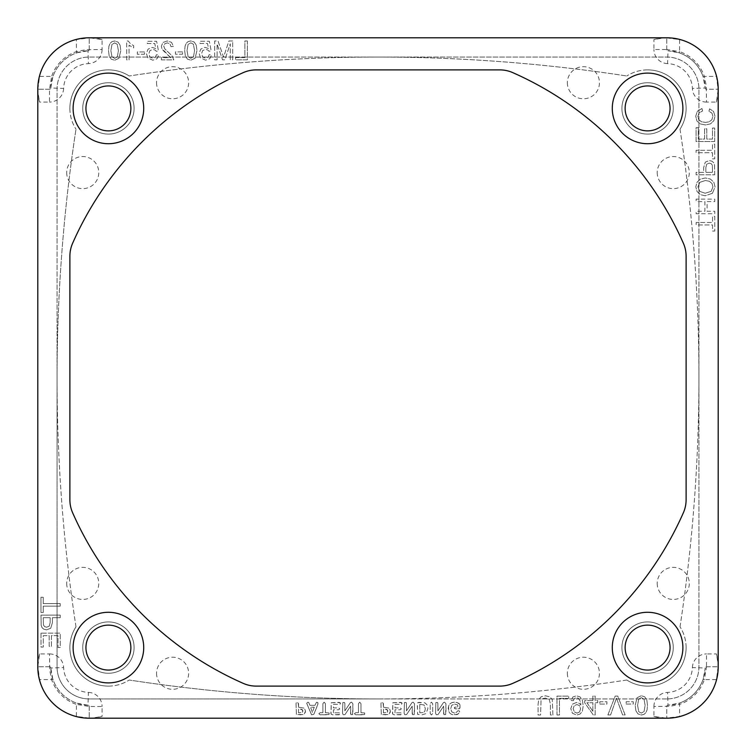 <?xml version="1.0" encoding="UTF-8"?>
<svg xmlns="http://www.w3.org/2000/svg" width="756" height="756" viewBox="0 0 756 756"><rect width="100%" height="100%" fill="white"/><g stroke="black" fill="none" stroke-linecap="round" stroke-linejoin="round"><path stroke-width="0.57" stroke-dasharray="3.78 2.83" d="M75.987 626.8A1644.035 1644.035 0 0 1 57.059 378A1644.035 1644.035 0 0 0 75.987 626.8A38.509 38.509 0 0 0 108.41 686.108A38.509 38.509 0 0 1 75.987 626.8M82.735 647.59A25.676 25.676 0 0 1 108.41 621.914A25.676 25.676 0 0 1 134.086 647.59A25.676 25.676 0 0 1 108.41 673.265A25.676 25.676 0 0 1 82.735 647.59A25.676 25.676 0 0 1 108.41 621.914A25.676 25.676 0 0 1 134.086 647.59A25.676 25.676 0 0 1 108.41 673.265A25.676 25.676 0 0 1 82.735 647.59M621.914 108.41A25.676 25.676 0 0 1 647.59 82.735A25.676 25.676 0 0 1 673.265 108.41A25.676 25.676 0 0 1 647.59 134.086A25.676 25.676 0 0 1 621.914 108.41A25.676 25.676 0 0 1 647.59 82.735A25.676 25.676 0 0 1 673.265 108.41A25.676 25.676 0 0 1 647.59 134.086A25.676 25.676 0 0 1 621.914 108.41M82.735 108.41A25.676 25.676 0 0 1 108.41 82.735A25.676 25.676 0 0 1 134.086 108.41A25.676 25.676 0 0 1 108.41 134.086A25.676 25.676 0 0 1 82.735 108.41A25.676 25.676 0 0 1 108.41 82.735A25.676 25.676 0 0 1 134.086 108.41A25.676 25.676 0 0 1 108.41 134.086A25.676 25.676 0 0 1 82.735 108.41M621.914 647.59A25.676 25.676 0 0 1 647.59 621.914A25.676 25.676 0 0 1 673.265 647.59A25.676 25.676 0 0 1 647.59 673.265A25.676 25.676 0 0 1 621.914 647.59A25.676 25.676 0 0 1 647.59 621.914A25.676 25.676 0 0 1 673.265 647.59A25.676 25.676 0 0 1 647.59 673.265A25.676 25.676 0 0 1 621.914 647.59M625.127 108.41A22.463 22.463 0 0 1 647.59 85.938A22.463 22.463 0 0 1 670.062 108.41A22.463 22.463 0 0 1 647.59 130.873A22.463 22.463 0 0 1 625.127 108.41M85.938 108.41A22.463 22.463 0 0 1 108.41 85.938A22.463 22.463 0 0 1 130.873 108.41A22.463 22.463 0 0 1 108.41 130.873A22.463 22.463 0 0 1 85.938 108.41M625.127 647.59A22.463 22.463 0 0 1 647.59 625.127A22.463 22.463 0 0 1 670.062 647.59A22.463 22.463 0 0 1 647.59 670.062A22.463 22.463 0 0 1 625.127 647.59M66.689 172.595A16.046 16.046 0 0 0 82.735 188.641A16.046 16.046 0 0 0 98.781 172.595A16.046 16.046 0 0 0 82.735 156.549A16.046 16.046 0 0 0 66.689 172.595M156.549 82.735A16.046 16.046 0 0 0 172.595 98.781A16.046 16.046 0 0 0 188.641 82.735A16.046 16.046 0 0 0 172.595 66.689A16.046 16.046 0 0 0 156.549 82.735M567.359 82.735A16.046 16.046 0 0 0 583.405 98.781A16.046 16.046 0 0 0 599.451 82.735A16.046 16.046 0 0 0 583.405 66.689A16.046 16.046 0 0 0 567.359 82.735M657.219 172.595A16.046 16.046 0 0 0 673.265 188.641A16.046 16.046 0 0 0 689.311 172.595A16.046 16.046 0 0 0 673.265 156.549A16.046 16.046 0 0 0 657.219 172.595M657.219 583.405A16.046 16.046 0 0 0 673.265 599.451A16.046 16.046 0 0 0 689.311 583.405A16.046 16.046 0 0 0 673.265 567.359A16.046 16.046 0 0 0 657.219 583.405M567.359 673.265A16.046 16.046 0 0 0 583.405 689.311A16.046 16.046 0 0 0 599.451 673.265A16.046 16.046 0 0 0 583.405 657.219A16.046 16.046 0 0 0 567.359 673.265M156.549 673.265A16.046 16.046 0 0 0 172.595 689.311A16.046 16.046 0 0 0 188.641 673.265A16.046 16.046 0 0 0 172.595 657.219A16.046 16.046 0 0 0 156.549 673.265M66.689 583.405A16.046 16.046 0 0 0 82.735 599.451A16.046 16.046 0 0 0 98.781 583.405A16.046 16.046 0 0 0 82.735 567.359A16.046 16.046 0 0 0 66.689 583.405M38.065 92.997L37.923 89.284A51.351 51.351 0 0 0 39.548 102.069L38.065 92.997M92.997 717.935L89.284 718.077A51.351 51.351 0 0 0 102.069 716.452L92.997 717.935M89.236 718.077L76.394 716.433L76.413 704.375L89.246 706.501A1.285 1.285 0 0 0 87.998 705.216A38.509 38.509 0 0 1 50.784 668.002A1.285 1.285 0 0 0 49.499 666.754L37.923 666.764L49.499 666.754A1.285 1.285 0 0 1 50.784 668.002L52.835 679.181A38.509 38.509 0 0 0 76.819 703.165L87.998 705.216A1.285 1.285 0 0 1 89.246 706.501L89.236 718.077L89.246 706.501A1.285 1.285 0 0 0 88.887 705.603A1.285 1.285 0 0 1 89.246 706.501A1.285 1.285 0 0 0 89.246 706.491L102.079 706.51L102.069 716.452M717.935 663.003L718.077 666.716A51.351 51.351 0 0 0 716.452 653.931L717.935 663.003M665.79 718.068L653.931 716.452L653.921 706.51L670.515 706.236L679.587 704.375L679.181 703.165A38.509 38.509 0 0 0 703.165 679.181L705.216 668.002A38.509 38.509 0 0 1 668.002 705.216A1.285 1.285 0 0 0 666.754 706.491L666.764 718.077L666.754 706.501A1.285 1.285 0 0 0 666.754 706.501A1.285 1.285 0 0 1 668.002 705.216L679.181 703.165A38.509 38.509 0 0 0 703.165 679.181L704.375 679.587L706.501 666.754A1.285 1.285 0 0 0 705.216 668.002A1.285 1.285 0 0 1 706.501 666.754L718.077 666.764L706.501 666.754A1.285 1.285 0 0 0 705.603 667.113A1.285 1.285 0 0 1 706.501 666.754L706.51 653.921L716.452 653.931M718.077 666.764L716.433 679.606L704.375 679.587A39.794 39.794 0 0 1 679.587 704.375L679.606 716.433L666.764 718.077M37.923 89.236L39.567 76.394L51.625 76.413L49.499 89.246A1.285 1.285 0 0 0 50.784 87.998A38.509 38.509 0 0 1 87.998 50.784A1.285 1.285 0 0 0 89.246 49.509L89.236 37.923L89.246 49.499A1.285 1.285 0 0 0 89.246 49.499A1.285 1.285 0 0 1 87.998 50.784L76.819 52.835A38.509 38.509 0 0 0 52.835 76.819L50.784 87.998A1.285 1.285 0 0 1 49.499 89.246L37.923 89.236L49.499 89.246A1.285 1.285 0 0 0 50.397 88.887A1.285 1.285 0 0 1 49.499 89.246L49.49 102.079L39.548 102.069M663.003 38.065L666.716 37.923A51.351 51.351 0 0 0 653.931 39.548L663.003 38.065M718.068 90.21L716.452 102.069L706.51 102.079L706.236 85.485L704.375 76.413L703.165 76.819A38.509 38.509 0 0 0 679.181 52.835L668.002 50.784A38.509 38.509 0 0 1 705.216 87.998A1.285 1.285 0 0 0 706.501 89.246L718.077 89.236L706.501 89.246A1.285 1.285 0 0 1 705.216 87.998L703.165 76.819A38.509 38.509 0 0 0 679.181 52.835L679.587 51.625L666.754 49.499A1.285 1.285 0 0 0 668.002 50.784A1.285 1.285 0 0 1 666.754 49.499A1.285 1.285 0 0 0 666.754 49.509L666.764 37.923L666.754 49.499A1.285 1.285 0 0 0 667.113 50.397A1.285 1.285 0 0 1 666.754 49.499A1.285 1.285 0 0 0 666.754 49.509L653.921 49.49L653.931 39.548M666.764 37.923L679.606 39.567L679.587 51.625A39.794 39.794 0 0 1 704.375 76.413L716.433 76.394L718.077 89.236M37.932 665.79L39.548 653.931L49.49 653.921L49.764 670.515L51.625 679.587L52.835 679.181A38.509 38.509 0 0 0 76.819 703.165L76.413 704.375A39.794 39.794 0 0 1 51.625 679.587L39.567 679.606L37.923 666.764M90.21 37.932L102.069 39.548L102.079 49.49L85.485 49.764L76.413 51.625L76.819 52.835A38.509 38.509 0 0 0 52.835 76.819L51.625 76.413A39.794 39.794 0 0 1 76.413 51.625L76.394 39.567L89.236 37.923M69.892 108.41A38.509 38.509 0 0 1 129.2 75.987A38.509 38.509 0 0 0 75.987 129.2A38.509 38.509 0 0 1 69.892 108.41M626.8 680.013A1644.035 1644.035 0 0 1 378 698.941A1644.035 1644.035 0 0 0 626.8 680.013A38.509 38.509 0 0 0 686.108 647.59A38.509 38.509 0 0 1 626.8 680.013M680.013 129.2A1644.035 1644.035 0 0 1 698.941 378A1644.035 1644.035 0 0 0 680.013 129.2A38.509 38.509 0 0 0 647.59 69.892A38.509 38.509 0 0 1 680.013 129.2M102.069 39.548A51.351 51.351 0 0 0 37.923 89.284L37.932 90.21M716.452 102.069A51.351 51.351 0 0 0 666.716 37.923L665.79 37.932M653.931 716.452A51.351 51.351 0 0 0 718.077 666.716L718.068 665.79M39.548 653.931A51.351 51.351 0 0 0 89.284 718.077L90.21 718.068M647.59 69.892A38.509 38.509 0 0 0 626.8 75.987A38.509 38.509 0 0 1 647.59 69.892M686.108 647.59A38.509 38.509 0 0 0 680.013 626.8A38.509 38.509 0 0 1 686.108 647.59M108.41 686.108A38.509 38.509 0 0 0 129.2 680.013A38.509 38.509 0 0 1 108.41 686.108M666.849 698.941L378 698.941A1644.035 1644.035 0 0 1 129.2 680.013A1644.035 1644.035 0 0 0 378 698.941L89.151 698.941A32.092 32.092 0 0 1 57.059 666.849L57.059 378A1644.035 1644.035 0 0 1 75.987 129.2A1644.035 1644.035 0 0 0 57.059 378L57.059 89.151A32.092 32.092 0 0 1 89.151 57.059L378 57.059A1644.035 1644.035 0 0 0 129.2 75.987A1644.035 1644.035 0 0 1 626.8 75.987A1644.035 1644.035 0 0 0 378 57.059L666.849 57.059A32.092 32.092 0 0 1 698.941 89.151L698.941 666.849A32.092 32.092 0 0 1 666.849 698.941L89.151 698.941A32.092 32.092 0 0 1 57.059 666.849L57.059 89.151A32.092 32.092 0 0 1 89.151 57.059L666.849 57.059A32.092 32.092 0 0 1 698.941 89.151L698.941 666.849A32.092 32.092 0 0 1 666.849 698.941M680.013 626.8A1644.035 1644.035 0 0 0 698.941 378A1644.035 1644.035 0 0 1 680.013 626.8M666.849 37.8L89.151 37.8A51.351 51.351 0 0 0 37.8 89.151L37.8 666.849A51.351 51.351 0 0 0 89.151 718.2L666.849 718.2A51.351 51.351 0 0 0 718.2 666.849L718.2 89.151A51.351 51.351 0 0 0 666.849 37.8M443.63 706.17L443.942 714.628L445.624 714.628L445.945 713.551L445.945 703.789L444.585 702.154L443.47 702.56L437.904 710.867L437.904 703.59L437.573 702.513L435.872 702.522L435.55 713.173L436.221 714.751L438.026 714.581L443.63 706.17L443.63 713.551L443.942 714.628L445.624 714.628L445.945 703.789L444.585 702.154L443.47 702.56L437.904 710.867L437.904 703.59L437.573 702.513L435.872 702.522L435.55 713.173L436.221 714.751L438.026 714.581L443.63 706.17M422.084 714.779L425.94 713.655L427.877 708.608L427.688 706.567L427.083 704.904L424.948 702.853L417.832 702.57L417.265 704.138L417.633 714.411L422.084 714.779L425.94 713.655L427.877 708.608L427.688 706.567L427.083 704.904L424.948 702.853L418.862 702.362L417.378 703.156L417.633 714.411L422.084 714.779M395.019 712.842L395.019 709.789L400.236 709.789L401.379 708.854L400.236 707.89L395.019 707.89L395.019 704.365L400.878 704.365L401.776 704.091L401.776 702.636L392.865 702.73L392.506 713.239L392.666 714.127L394.046 714.779L401.578 714.514L401.578 713.106L400.689 712.842L395.019 712.842L395.019 709.789L400.236 709.789L401.379 708.854L400.236 707.89L395.019 707.89L395.019 704.365L400.878 704.365L402.079 703.354L400.878 702.362L392.865 702.73L392.666 714.127L394.046 714.779L400.689 714.779L401.871 713.815L400.689 712.842L395.019 712.842M360.971 712.7L360.971 703.685L359.724 702.154L358.467 703.685L358.467 712.7L355.726 712.7L354.451 713.74L355.726 714.779L364.685 714.496L364.685 712.984L360.971 712.7L360.971 703.685L359.724 702.154L358.467 703.685L358.467 712.7L355.726 712.7L354.451 713.74L355.726 714.779L363.712 714.779L364.685 714.496L364.685 712.984L360.971 712.7M333.424 712.842L333.424 709.789L338.641 709.789L339.784 708.854L338.641 707.89L333.424 707.89L333.424 704.365L339.283 704.365L340.181 704.091L340.181 702.636L331.27 702.73L330.911 713.239L331.071 714.127L332.451 714.779L339.983 714.514L339.983 713.106L339.094 712.842L333.424 712.842L333.424 709.789L338.641 709.789L339.784 708.854L338.641 707.89L333.424 707.89L333.424 704.365L339.283 704.365L340.483 703.354L339.283 702.362L331.27 702.73L331.071 714.127L332.451 714.779L339.094 714.779L340.276 713.815L339.094 712.842L333.424 712.842M314.95 705.329L309.903 705.329L308.713 702.475L307.909 702.154L306.709 703.288L311.548 714.789L313.863 714.278L318.229 703.307L317.87 702.513L316.49 702.258L314.95 705.329L309.903 705.329L308.713 702.475L307.909 702.154L306.709 703.288L311.548 714.789L313.863 714.278L317.841 704.63L317.87 702.513L316.49 702.258L314.95 705.329M298.544 707.2L298.185 702.541L296.38 702.541L296.031 703.666L296.409 714.42L300.85 714.779L304.366 713.853L305.5 711.056L304.328 708.174L298.544 707.2L298.544 703.685L297.288 702.154L296.031 703.666L296.409 714.42L303.052 714.562L305.207 712.653L305.5 711.056L304.328 708.174L298.544 707.2M325.392 712.7L325.392 703.685L324.144 702.154L322.878 703.685L322.878 712.7L320.138 712.7L318.871 713.74L320.138 714.779L329.106 714.496L329.096 712.984L325.392 712.7L325.392 703.685L324.144 702.154L322.878 703.685L322.878 712.7L320.138 712.7L318.871 713.74L320.138 714.779L328.132 714.779L329.106 714.496L329.096 712.984L325.392 712.7M350.595 706.17L350.897 714.628L352.589 714.628L352.901 713.551L352.901 703.789L351.549 702.154L350.434 702.56L344.868 710.867L344.868 703.59L344.538 702.513L342.837 702.522L342.515 713.173L343.177 714.751L344.991 714.581L350.595 706.17L350.595 713.551L350.897 714.628L352.589 714.628L352.901 703.789L351.549 702.154L350.434 702.56L344.868 710.867L344.868 703.59L344.538 702.513L342.837 702.522L342.515 713.173L343.177 714.751L344.991 714.581L350.595 706.17M383.453 707.2L383.103 702.541L381.289 702.541L380.939 703.666L381.317 714.42L385.758 714.779L389.274 713.853L390.408 711.056L389.236 708.174L383.453 707.2L383.453 703.685L382.205 702.154L380.939 703.666L381.317 714.42L387.96 714.562L390.124 712.653L390.408 711.056L389.236 708.174L383.453 707.2M412.19 706.17L412.493 714.628L414.184 714.628L414.496 713.551L414.496 703.789L413.145 702.154L412.029 702.56L406.463 710.867L406.463 703.59L406.133 702.513L404.432 702.522L404.11 713.173L404.781 714.751L406.586 714.581L412.19 706.17L412.19 713.551L412.493 714.628L414.184 714.628L414.496 703.789L413.145 702.154L412.029 702.56L406.463 710.867L406.463 703.59L406.133 702.513L404.432 702.522L404.11 713.173L404.781 714.751L406.586 714.581L412.19 706.17M430.192 713.466L431.44 714.987L432.706 713.466L432.706 703.685L431.44 702.154L430.192 703.685L430.192 713.466L431.44 714.987L432.706 713.466L432.706 703.685L431.44 702.154L430.192 703.685L430.192 713.466M460.035 705.036L458.958 703.326L454.517 702.154L451.908 702.589L449.905 703.874L448.629 705.906L448.185 708.57L448.62 711.226L449.886 713.267L451.927 714.543L456.879 714.656L458.438 713.815L459.648 711.727L459.298 710.923L457.938 710.716L455.859 712.795L454.469 713.05L451.738 711.878L450.737 708.637L451.738 705.282L454.536 704.101L457.73 704.979L457.73 706.992L454.715 707.21L454.658 708.618L455.481 708.882L459.223 708.788L460.035 707.408L459.941 704.271L456.794 702.428L451.908 702.589L449.905 703.874L448.629 705.906L448.62 711.226L449.886 713.267L451.927 714.543L454.658 714.987L458.438 713.815L459.648 711.727L459.298 710.923L457.938 710.716L455.859 712.795L454.469 713.05L451.738 711.878L450.737 708.637L451.738 705.282L454.536 704.101L457.73 704.979L457.73 706.992L454.715 707.21L454.356 707.928L455.481 708.882L458.334 708.882L459.809 708.381L460.035 705.036M129.049 59.922L129.04 45.171L133.67 47.959L133.67 45.719L130.278 43.508L128.208 40.994L126.724 40.994L126.734 59.932L129.049 59.922L129.04 45.171L133.67 47.959L133.67 45.719L130.278 43.508L128.208 40.994L126.724 40.994L126.734 59.932L129.049 59.922M156.445 54.753L155.197 57.428L152.825 58.325L149.99 57.069L148.828 53.723L149.943 50.595L152.854 49.442L154.876 49.953L156.294 51.266L158.467 50.983L156.624 41.297L147.25 41.306L147.25 43.517L154.782 43.517L155.802 48.582L152.23 47.401L148.072 49.121L146.371 53.515L147.874 57.938L152.825 60.225L157.021 58.779L158.883 54.961L156.445 54.753L155.197 57.428L152.825 58.325L149.99 57.069L148.828 53.723L149.943 50.595L152.854 49.442L154.876 49.953L156.294 51.266L158.467 50.983L156.624 41.297L147.25 41.306L147.25 43.517L154.782 43.517L155.802 48.582L152.23 47.401L148.072 49.121L146.371 53.515L147.874 57.938L152.825 60.225L157.021 58.779L158.883 54.961L156.445 54.753M182.555 51.89L175.449 51.899L175.449 54.224L182.555 54.215L182.555 51.89L175.449 51.899L175.449 54.224L182.555 54.215L182.555 51.89M209.176 54.706L207.919 57.38L205.547 58.278L202.721 57.021L201.559 53.676L202.665 50.548L205.585 49.405L207.598 49.905L209.015 51.219L211.189 50.935L209.355 41.259L199.981 41.259L199.981 43.479L207.503 43.47L208.524 48.535L204.961 47.354L200.794 49.074L199.102 53.468L200.595 57.891L205.556 60.178L209.752 58.732L211.604 54.914L209.176 54.706L207.919 57.38L205.547 58.278L202.721 57.021L201.559 53.676L202.665 50.548L205.585 49.405L207.598 49.905L209.015 51.219L211.189 50.935L209.355 41.259L199.981 41.259L199.981 43.479L207.503 43.47L208.524 48.535L204.961 47.354L200.794 49.074L199.102 53.468L200.595 57.891L205.556 60.178L209.752 58.732L211.604 54.914L209.176 54.706M247.354 40.966L244.859 40.966L244.878 57.598L235.589 57.607L235.589 59.828L247.373 59.818L247.354 40.966L244.859 40.966L244.878 57.598L235.589 57.607L235.589 59.828L247.373 59.818L247.354 40.966M232.678 40.975L228.917 40.975L223.568 57.125L218.04 40.985L214.685 40.994L214.695 59.847L217.104 59.847L217.085 44.065L222.585 59.847L224.834 59.837L230.278 43.782L230.287 59.837L232.697 59.837L232.678 40.975L228.917 40.975L223.568 57.125L218.04 40.985L214.685 40.994L214.695 59.847L217.104 59.847L217.085 44.065L222.585 59.847L224.834 59.837L230.278 43.782L230.287 59.837L232.697 59.837L232.678 40.975M196.258 45.18L194.207 42.043L190.796 40.937L188.131 41.552L186.241 43.309L185.078 46.116L184.653 50.576L185.343 55.935L187.384 59.081L190.814 60.197L195.095 58.231L196.947 50.567L196.258 45.18L194.207 42.043L190.796 40.937L188.131 41.552L186.241 43.309L185.078 46.116L184.653 50.576L185.343 55.935L187.384 59.081L190.814 60.197L195.095 58.231L196.947 50.567L196.258 45.18M161.368 59.894L173.833 59.885L172.028 55.774L164.846 48.932L163.759 46.144L164.742 43.82L167.303 42.875L169.987 43.876L170.998 46.655L173.379 46.409L171.536 42.345L167.256 40.956L162.956 42.468L161.378 46.201L161.841 48.422L170.61 57.664L161.368 57.673L161.368 59.894L173.833 59.885L172.028 55.774L164.846 48.932L163.759 46.144L164.742 43.82L167.303 42.875L169.987 43.876L170.998 46.655L173.379 46.409L171.536 42.345L167.256 40.956L162.956 42.468L161.378 46.201L161.841 48.422L163.381 50.728L170.61 57.664L161.368 57.673L161.368 59.894M144.481 51.928L137.365 51.928L137.375 54.262L144.481 54.252L144.481 51.928L137.365 51.928L137.375 54.262L144.481 54.252L144.481 51.928M120.109 45.247L118.059 42.109L114.638 41.004L111.982 41.618L110.093 43.385L108.921 46.182L108.505 50.643L109.185 56.001L111.227 59.148L114.657 60.263L118.938 58.297L120.799 50.633L120.109 45.247L118.059 42.109L114.638 41.004L111.982 41.618L110.093 43.385L108.921 46.182L108.505 50.643L109.185 56.001L111.227 59.148L114.657 60.263L118.938 58.297L120.799 50.633L120.109 45.247M714.694 141.523L714.675 128.066L712.483 128.066L712.492 139.066L706.794 139.066L706.784 128.775L704.601 128.775L704.611 139.066L698.27 139.076L698.26 127.651L696.068 127.651L696.078 141.542L714.694 141.523L714.675 128.066L712.483 128.066L712.492 139.066L706.794 139.066L706.784 128.775L704.601 128.775L704.611 139.066L698.27 139.076L698.26 127.651L696.068 127.651L696.078 141.542L714.694 141.523M714.722 174.797L714.533 164.94L713.664 162.644L711.868 161.16L709.326 160.593L705.31 162.105L703.666 167.567L703.675 172.34L696.106 172.349L696.106 174.806L714.722 174.797L714.533 164.94L713.664 162.644L711.868 161.16L709.326 160.593L705.31 162.105L703.666 167.567L703.675 172.34L696.106 172.349L696.106 174.806L714.722 174.797M714.751 213.712L714.751 211.255L707.106 211.255L707.106 201.587L714.741 201.578L714.741 199.111L696.134 199.13L696.134 201.597L704.904 201.587L704.913 211.255L696.144 211.264L696.144 213.731L714.751 213.712L714.751 211.255L707.106 211.255L707.106 201.587L714.741 201.578L714.741 199.111L696.134 199.13L696.134 201.597L704.904 201.587L704.913 211.255L696.144 211.264L696.144 213.731L714.751 213.712M712.568 224.938L712.577 231.071L714.77 231.062L714.76 216.31L712.558 216.32L712.568 222.472L696.153 222.491L696.153 224.948L712.568 224.938L712.577 231.071L714.77 231.062L714.76 216.31L712.558 216.32L712.568 222.472L696.153 222.491L696.153 224.948L712.568 224.938M712.445 193.281L715.063 186.855L713.825 182.205L710.385 179.059L705.395 177.972L700.33 179.125L696.947 182.366L695.803 186.883L697.079 191.58L700.547 194.708L705.197 195.776L712.445 193.281L715.063 186.855L713.825 182.205L710.385 179.059L705.395 177.972L700.33 179.125L696.947 182.366L695.803 186.883L697.079 191.58L700.547 194.708L705.197 195.776L712.445 193.281M712.502 152.721L712.511 158.854L714.703 158.854L714.694 144.103L712.492 144.103L712.502 150.255L696.087 150.274L696.087 152.731L712.502 152.721L712.511 158.854L714.703 158.854L714.694 144.103L712.492 144.103L712.502 150.255L696.087 150.274L696.087 152.731L712.502 152.721M701.955 108.505L697.325 111.293L695.737 116.216L696.966 121.111L700.519 123.975L705.509 124.957L710.583 123.833L713.862 120.676L714.987 116.159L713.56 111.463L709.563 108.817L708.986 111.236L711.944 113.117L712.88 116.216L711.85 119.798L709.09 121.829L705.518 122.415L701.379 121.725L698.724 119.58L697.845 116.415L699.035 112.909L702.579 110.971L701.955 108.505L697.325 111.293L695.737 116.216L696.966 121.111L700.519 123.975L705.509 124.957L710.583 123.833L713.862 120.676L714.987 116.159L713.56 111.463L709.563 108.817L708.986 111.236L711.944 113.117L712.88 116.216L711.85 119.798L709.09 121.829L705.518 122.415L701.379 121.725L698.724 119.58L697.845 116.415L699.035 112.909L702.579 110.971L701.955 108.505M626.166 704.063L633.282 704.053L633.282 701.729L626.166 701.738L626.166 704.063L633.282 704.053L633.282 701.729L626.166 701.738L626.166 704.063M599.829 704.082L606.936 704.082L606.936 701.748L599.82 701.757L599.829 704.082L606.936 704.082L606.936 701.748L599.82 701.757L599.829 704.082M573.35 700.689L574.428 698.412L576.469 697.703L578.34 698.185L580.532 701.7L580.863 704.989L578.964 703.193L576.365 702.513L572.396 704.214L570.78 708.693L572.481 713.305L576.724 715.053L580.079 714.061L582.394 711.235L583.178 705.924L582.394 700.169L580.05 696.909L576.422 695.794L572.802 697.032L571.12 700.481L573.35 700.689L574.428 698.412L576.469 697.703L578.34 698.185L580.532 701.7L580.863 704.989L578.964 703.193L576.365 702.513L572.396 704.214L570.78 708.693L572.481 713.305L576.724 715.053L580.079 714.061L582.394 711.235L583.178 705.924L582.394 700.169L580.05 696.909L576.422 695.794L572.802 697.032L571.12 700.481L573.35 700.689M552.919 714.996L552.267 699.583L549.943 696.871L545.53 695.822L541.202 696.739L538.801 699.385L538.083 704.12L538.092 715.015L540.587 715.006L541.031 700.5L542.6 698.705L545.322 698.072L549.243 699.319L550.415 704.12L550.425 714.996L552.919 714.996L552.267 699.583L549.943 696.871L545.53 695.822L541.202 696.739L538.801 699.385L538.083 704.12L538.092 715.015L540.587 715.006L541.031 700.5L542.6 698.705L545.322 698.072L549.243 699.319L550.415 704.12L550.425 714.996L552.919 714.996M556.974 714.996L559.468 714.996L559.459 698.355L568.739 698.355L568.739 696.125L556.955 696.134L556.974 714.996L559.468 714.996L559.459 698.355L568.739 698.355L568.739 696.125L556.955 696.134L556.974 714.996M592.846 700.623L584.672 700.623L584.672 702.749L593.29 714.959L595.18 714.959L595.17 702.74L597.712 702.74L597.712 700.614L595.161 700.614L595.161 696.106L592.846 696.106L592.846 700.623L584.672 700.623L584.672 702.749L593.29 714.959L595.18 714.959L595.17 702.74L597.712 702.74L597.712 700.614L595.161 700.614L595.161 696.106L592.846 696.106L592.846 700.623M607.89 714.949L610.593 714.949L616.461 698.157L622.594 714.94L625.136 714.93L617.737 696.078L615.176 696.087L607.89 714.949L610.593 714.949L616.461 698.157L622.594 714.94L625.136 714.93L617.737 696.078L615.176 696.087L607.89 714.949M635.89 710.753L637.941 713.891L641.362 714.996L644.017 714.382L645.907 712.615L647.079 709.818L647.495 705.357L646.815 699.999L644.773 696.852L641.343 695.737L637.062 697.703L635.201 705.367L635.89 710.753L637.941 713.891L641.362 714.996L644.017 714.382L645.907 712.615L647.079 709.818L647.495 705.357L646.815 699.999L644.773 696.852L641.343 695.737L637.062 697.703L635.201 705.367L635.89 710.753M40.985 615.138L41.174 625.335L42.071 627.707L43.933 629.257L46.56 629.833L50.718 628.264L52.419 622.623L52.41 617.68L60.244 617.671L60.234 615.119L40.985 615.138L41.174 625.335L42.071 627.707L43.933 629.257L46.56 629.833L50.718 628.264L52.419 622.623L52.41 617.68L60.244 617.671L60.234 615.119L40.985 615.138M43.243 603.609L43.234 597.259L40.966 597.268L40.975 612.53L43.253 612.521L43.243 606.151L60.225 606.142L60.225 603.59L43.243 603.609L43.234 597.259L40.966 597.268L40.975 612.53L43.253 612.521L43.243 606.151L60.225 606.142L60.225 603.59L43.243 603.609M40.994 633.141L41.013 647.06L43.281 647.06L43.272 635.683L49.168 635.673L49.178 646.333L51.436 646.333L51.427 635.673L57.985 635.673L57.995 647.495L60.263 647.486L60.253 633.122L40.994 633.141L41.013 647.06L43.281 647.06L43.272 635.683L49.168 635.673L49.178 646.333L51.436 646.333L51.427 635.673L57.985 635.673L57.995 647.495L60.263 647.486L60.253 633.122L40.994 633.141M76.394 39.567A51.351 51.351 0 0 0 39.567 76.394M39.567 679.606A51.351 51.351 0 0 0 76.394 716.433M716.433 76.394A51.351 51.351 0 0 0 679.606 39.567M679.606 716.433A51.351 51.351 0 0 0 716.433 679.606M419.788 704.365L424.069 704.951L425.335 708.627L424.777 711.377L423.407 712.539L419.788 712.785L419.788 704.365L424.069 704.951L425.335 708.627L424.777 711.377L423.407 712.539L419.788 712.785L419.788 704.365M314.269 707.219L312.398 712.341L310.565 707.219L314.269 707.219L312.398 712.341L310.565 707.219L314.269 707.219M298.544 712.889L298.544 709.1L302.636 709.893L302.466 712.341L298.544 712.889L298.544 709.1L301.729 709.279L302.948 710.999L302.466 712.341L298.544 712.889M383.453 712.889L383.453 709.1L387.545 709.893L387.374 712.341L383.453 712.889L383.453 709.1L386.637 709.279L387.856 710.999L387.374 712.341L383.453 712.889M193.489 56.747L190.805 58.288L188.121 56.747L187.034 50.576L188.112 44.387L190.824 42.856L193.366 44.198L194.576 50.567L193.489 56.747L190.805 58.288L188.121 56.747L187.034 50.576L188.112 44.387L190.824 42.856L193.366 44.198L194.576 50.567L193.489 56.747M117.341 56.813L114.657 58.354L111.973 56.813L110.877 50.643L111.964 44.453L114.666 42.922L117.218 44.273L118.418 50.633L117.341 56.813L114.657 58.354L111.973 56.813L110.877 50.643L111.964 44.453L114.666 42.922L117.218 44.273L118.418 50.633L117.341 56.813M705.868 167.53L706.747 164.137L709.251 163.135L711.254 163.721L712.35 165.271L712.521 172.33L705.868 172.34L705.868 167.53L706.747 164.137L709.251 163.135L711.254 163.721L712.35 165.271L712.521 172.33L705.868 172.34L705.868 167.53M699.848 191.429L697.911 186.893L699.858 182.319L705.405 180.514L709.374 181.279L712.001 183.519L712.936 186.845L711.15 191.344L705.15 193.234L699.848 191.429L697.911 186.893L699.858 182.319L705.405 180.514L709.374 181.279L712.001 183.519L712.936 186.845L711.15 191.344L705.15 193.234L699.848 191.429M579.55 711.963L576.998 713.135L574.314 711.878L573.161 708.608L574.248 705.688L576.932 704.554L579.568 705.679L580.608 708.797L579.55 711.963L576.998 713.135L574.314 711.878L573.161 708.608L574.248 705.688L576.932 704.554L579.568 705.679L580.608 708.797L579.55 711.963M592.855 711.245L586.949 702.749L592.855 702.74L592.855 711.245L586.949 702.749L592.855 702.74L592.855 711.245M638.659 699.187L641.343 697.646L644.027 699.187L645.123 705.357L644.036 711.547L641.334 713.078L638.782 711.727L637.582 705.367L638.659 699.187L641.343 697.646L644.027 699.187L645.123 705.357L644.036 711.547L641.334 713.078L638.782 711.727L637.582 705.367L638.659 699.187M50.142 622.66L49.225 626.166L46.636 627.206L44.566 626.601L43.432 624.995L43.253 617.69L50.142 617.68L50.142 622.66L49.225 626.166L46.636 627.206L44.566 626.601L43.432 624.995L43.253 617.69L50.142 617.68L50.142 622.66M72.623 512.748A333.783 333.783 0 0 0 243.252 683.377A32.092 32.092 0 0 0 256.208 686.108L499.792 686.108A32.092 32.092 0 0 0 512.748 683.377A333.783 333.783 0 0 0 683.377 512.748A32.092 32.092 0 0 0 686.108 499.792L686.108 256.208A32.092 32.092 0 0 0 683.377 243.252A333.783 333.783 0 0 0 512.748 72.623A32.092 32.092 0 0 0 499.792 69.892L256.208 69.892A32.092 32.092 0 0 0 243.252 72.623A333.783 333.783 0 0 0 72.623 243.252A32.092 32.092 0 0 0 69.892 256.208L69.892 499.792A32.092 32.092 0 0 0 72.623 512.748M87.998 50.784A1.285 1.285 0 0 0 88.887 50.397A1.285 1.285 0 0 1 87.998 50.784L88.424 63.617A25.676 25.676 0 0 0 63.617 88.424L50.784 87.998M102.079 49.49A14.118 14.118 0 0 1 88.424 63.617M705.216 87.998A1.285 1.285 0 0 0 705.603 88.887A1.285 1.285 0 0 1 705.216 87.998L692.383 88.424A25.676 25.676 0 0 0 667.576 63.617L668.002 50.784M667.576 63.617A14.118 14.118 0 0 1 653.921 49.49M668.002 705.216A1.285 1.285 0 0 0 667.113 705.603A1.285 1.285 0 0 1 668.002 705.216L667.576 692.383A25.676 25.676 0 0 0 692.383 667.576L705.216 668.002M653.921 706.51A14.118 14.118 0 0 1 667.576 692.383M50.784 668.002A1.285 1.285 0 0 0 50.397 667.113A1.285 1.285 0 0 1 50.784 668.002L63.617 667.576A25.676 25.676 0 0 0 88.424 692.383L87.998 705.216M88.424 692.383A14.118 14.118 0 0 1 102.079 706.51M49.49 653.921A14.118 14.118 0 0 1 63.617 667.576M49.499 666.754A1.285 1.285 0 0 1 50.397 667.113M692.383 667.576A14.118 14.118 0 0 1 706.51 653.921M666.754 706.501A1.285 1.285 0 0 1 667.113 705.603M706.51 102.079A14.118 14.118 0 0 1 692.383 88.424M706.501 89.246A1.285 1.285 0 0 1 705.603 88.887M63.617 88.424A14.118 14.118 0 0 1 49.49 102.079M89.246 49.499A1.285 1.285 0 0 1 88.887 50.397"/><path stroke-width="1.13" d="M143.716 647.59A35.305 35.305 0 0 0 108.41 612.284A35.305 35.305 0 0 0 73.105 647.59A35.305 35.305 0 0 0 108.41 682.895A35.305 35.305 0 0 0 143.716 647.59M85.938 647.59A22.463 22.463 0 0 1 108.41 625.127A22.463 22.463 0 0 1 130.873 647.59A22.463 22.463 0 0 0 108.41 625.127A22.463 22.463 0 0 0 85.938 647.59A22.463 22.463 0 0 0 108.41 670.062A22.463 22.463 0 0 0 130.873 647.59A22.463 22.463 0 0 1 108.41 670.062A22.463 22.463 0 0 1 85.938 647.59A22.463 22.463 0 0 1 108.41 625.127A22.463 22.463 0 0 1 130.873 647.59M682.895 108.41A35.305 35.305 0 0 0 647.59 73.105A35.305 35.305 0 0 0 612.284 108.41A35.305 35.305 0 0 0 647.59 143.716A35.305 35.305 0 0 0 682.895 108.41M143.716 108.41A35.305 35.305 0 0 0 108.41 73.105A35.305 35.305 0 0 0 73.105 108.41A35.305 35.305 0 0 0 108.41 143.716A35.305 35.305 0 0 0 143.716 108.41M682.895 647.59A35.305 35.305 0 0 0 647.59 612.284A35.305 35.305 0 0 0 612.284 647.59A35.305 35.305 0 0 0 647.59 682.895A35.305 35.305 0 0 0 682.895 647.59M130.873 108.41A22.463 22.463 0 0 0 108.41 85.938A22.463 22.463 0 0 0 85.938 108.41A22.463 22.463 0 0 0 108.41 130.873A22.463 22.463 0 0 0 130.873 108.41A22.463 22.463 0 0 0 108.41 85.938A22.463 22.463 0 0 0 85.938 108.41M670.062 647.59A22.463 22.463 0 0 0 647.59 625.127A22.463 22.463 0 0 0 625.127 647.59A22.463 22.463 0 0 0 647.59 670.062A22.463 22.463 0 0 0 670.062 647.59A22.463 22.463 0 0 0 647.59 625.127A22.463 22.463 0 0 0 625.127 647.59M670.062 108.41A22.463 22.463 0 0 0 647.59 85.938A22.463 22.463 0 0 0 625.127 108.41A22.463 22.463 0 0 0 647.59 130.873A22.463 22.463 0 0 0 670.062 108.41A22.463 22.463 0 0 0 647.59 85.938A22.463 22.463 0 0 0 625.127 108.41M37.8 666.849L37.8 89.151A51.351 51.351 0 0 1 89.151 37.8L666.849 37.8A51.351 51.351 0 0 1 718.2 89.151L718.2 666.849A51.351 51.351 0 0 1 666.849 718.2L89.151 718.2A51.351 51.351 0 0 1 37.8 666.849M243.252 683.377A333.783 333.783 0 0 1 72.623 512.748A32.092 32.092 0 0 1 69.892 499.792L69.892 256.208A32.092 32.092 0 0 1 72.623 243.252A333.783 333.783 0 0 1 243.252 72.623A32.092 32.092 0 0 1 256.208 69.892L499.792 69.892A32.092 32.092 0 0 1 512.748 72.623A333.783 333.783 0 0 1 683.377 243.252A32.092 32.092 0 0 1 686.108 256.208L686.108 499.792A32.092 32.092 0 0 1 683.377 512.748A333.783 333.783 0 0 1 512.748 683.377A32.092 32.092 0 0 1 499.792 686.108L256.208 686.108A32.092 32.092 0 0 1 243.252 683.377"/></g></svg>
